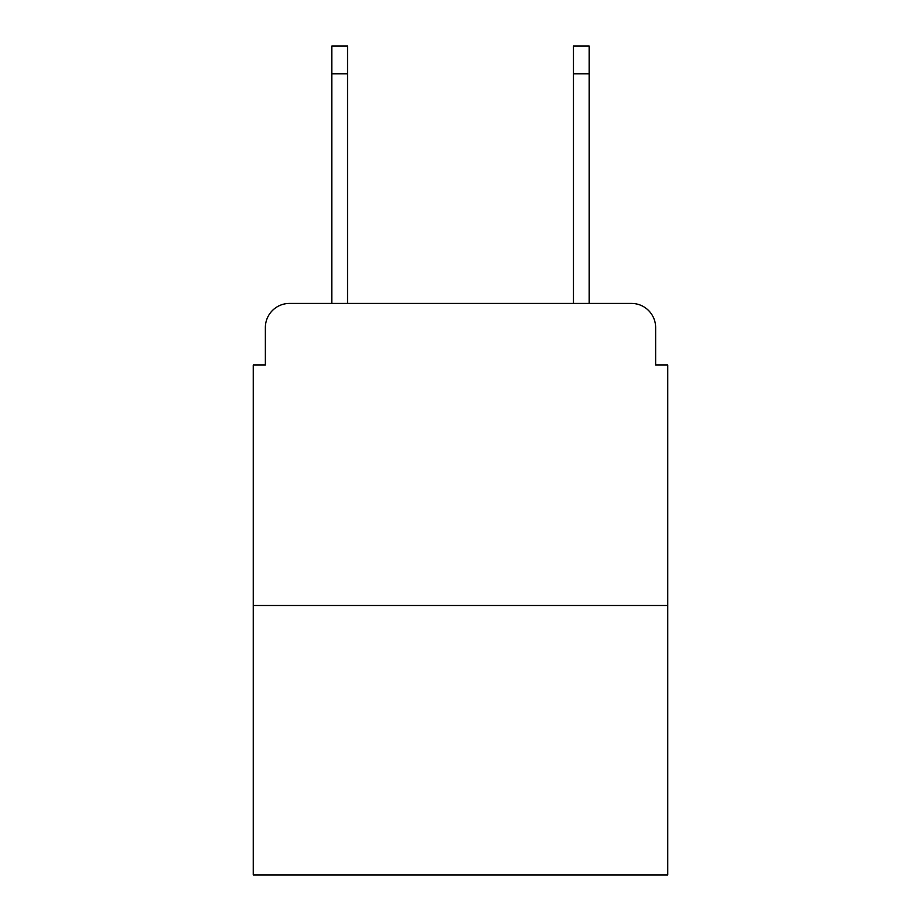 <?xml version="1.0" encoding="UTF-8"?>
<svg xmlns="http://www.w3.org/2000/svg" width="921" height="921" viewBox="0 0 921 921"><rect width="100%" height="100%" fill="white"/><g stroke="black" fill="none" stroke-linecap="round" stroke-linejoin="round"><path stroke-width="1.38" d="M265.363 327.588L265.363 365.038L265.363 327.588A24.165 24.165 0 0 1 289.528 303.423L331.813 303.423L331.813 46.05L347.528 46.05L347.528 303.423L366.247 303.423M667.725 605.5L253.275 605.5L253.275 874.95L667.725 874.95L667.725 365.038L655.637 365.038L655.637 327.588A24.165 24.165 0 0 0 631.472 303.423L289.528 303.423M253.275 605.5L253.275 365.038L265.363 365.038M554.753 303.423L573.472 303.423L573.472 46.05L589.187 46.05L589.187 303.423L631.472 303.423M655.637 365.038L655.637 327.588M331.813 73.841L347.528 73.841M589.187 73.841L573.472 73.841"/></g></svg>
